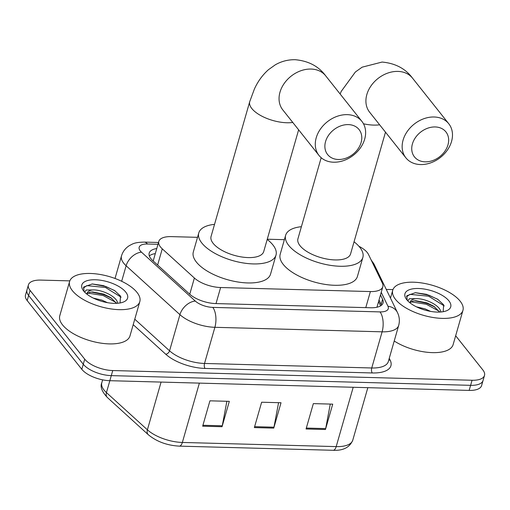 <?xml version="1.0" encoding="UTF-8"?>
<svg xmlns="http://www.w3.org/2000/svg" width="510" height="510" viewBox="0 0 510 510"><rect width="100%" height="100%" fill="white"/><g stroke="black" fill="none" stroke-linecap="round" stroke-linejoin="round"><path stroke-width="0.76" d="M197.523 237.328L171.233 236.621A21.911 9.397 16 0 0 158.801 241.434A21.911 9.397 16 0 0 162.263 248.842L194.386 278.033A21.911 9.397 16 0 0 220.613 287.519L370.387 291.567A21.911 9.397 16 0 0 382.819 286.754A21.911 9.397 16 0 0 382.353 283.114L368.462 254.413A21.911 9.397 16 0 0 367.257 252.539A21.911 9.397 16 0 0 358.912 246.273M152.93 260.769A21.911 14.937 -47.7 0 1 153.28 260.686L158.801 241.434M284.382 239.674L267.265 239.215M455.666 335.752L482.823 369.922A21.911 9.397 -164 0 1 484.5 375.443A21.911 9.397 -164 0 1 472.062 380.256L112.742 370.547A21.911 9.397 -164 0 1 84.724 359.167L30.084 290.426A21.911 9.397 -164 0 1 28.407 284.905A21.911 9.397 -164 0 1 40.845 280.092L69.813 280.876M386.274 289.425L392.949 289.603M179.284 446.135A7.306 3.398 -88.5 0 0 182.357 442.45L336.192 446.607A7.306 3.398 91.5 0 1 333.119 450.292L179.284 446.135C167.031 445.434 156.723 441.641 148.346 434.756L107.393 397.532A7.306 4.979 -47.7 0 1 106.437 392.585L109.848 380.696L469.155 390.405A21.911 9.397 -164 0 0 481.593 385.585L483.046 380.511A21.911 9.397 -164 0 1 470.609 385.331L111.282 375.621A21.911 9.397 -164 0 1 83.27 364.242L28.63 295.494A21.911 9.397 -164 0 1 26.953 289.98A21.911 9.397 -164 0 0 28.63 295.494L83.27 364.242A21.911 9.397 -164 0 0 111.282 375.621L470.609 385.331A21.911 9.397 -164 0 0 483.046 380.511L484.5 375.443M156.755 248.548A21.911 9.397 16 0 0 149.188 253.113A21.911 9.397 16 0 0 152.656 260.521L189.592 294.091A21.911 9.397 16 0 0 215.819 303.577L370.63 307.759A21.911 9.397 16 0 0 383.061 302.94A21.911 9.397 16 0 0 382.596 299.306L380.479 294.933M149.309 255.892A21.911 9.397 -164 0 1 155.301 253.623M379.019 300.001L381.136 304.381A21.911 9.397 -164 0 1 381.486 305.235M112.742 370.547L109.828 380.696A21.911 9.397 -164 0 1 81.817 369.317L27.177 300.568A21.911 9.397 -164 0 1 25.5 295.054L28.407 284.905M306.064 428.986L313.338 403.62L332.724 404.143L325.45 429.509L306.064 428.986M202.661 426.194L209.935 400.822L229.322 401.351L222.048 426.717L202.661 426.194M254.362 427.59L261.636 402.218L281.023 402.747L273.749 428.113L254.362 427.59M278.575 402.677L273.966 427.189A5.846 2.716 91.5 0 1 273.749 428.113M226.873 401.281L222.264 425.793A5.846 2.716 91.5 0 1 222.048 426.717M330.276 404.073L325.673 428.585A5.846 2.716 91.5 0 1 325.45 429.509M395.531 299.421A36.516 15.663 -164 0 1 392.738 290.228A36.516 15.663 -164 0 1 422.624 283.095A36.516 15.663 -164 0 1 460.154 301.168A36.516 15.663 -164 0 1 462.946 310.36A36.516 15.663 -164 0 1 433.06 317.494A36.516 15.663 -164 0 1 395.531 299.421M439.735 312.069L433.793 306.268L426.813 302.832L415.669 300.69L412.596 301.091L410.046 302.704M441.054 311.98L439.939 309.436C436.254 303.373 422.988 298.031 415.503 298.707A16.505 7.083 -164 0 0 410.155 302.086A16.505 7.083 -164 0 0 410.04 302.889M430.555 311.387L425.085 308.869L416.453 306.835M443.19 311.699L443.636 304.789L437.65 299.223L426.647 294.353L415.395 292.676L406.789 295.781L407.222 300.256M448.908 300.862A23.811 10.213 -164 0 1 446.652 310.73A23.811 10.213 -164 0 1 425.557 310.258A23.811 10.213 -164 0 1 406.776 299.721A23.811 10.213 -164 0 1 406.362 299.179A23.811 10.213 -164 0 1 418.959 288.513A23.811 10.213 -164 0 1 448.908 300.862M407.809 300.894L409.422 298.707L415.503 298.707M462.946 310.36L453.129 344.607A36.516 15.663 -164 0 1 430.319 352.537A36.516 15.663 -164 0 1 394.217 341.011M434.909 307.039L426.602 303.252L414.356 300.766M438.064 299.491L428.91 295.201L415.229 292.683M439.263 311.304L426.315 304.26L410.939 301.812M444.261 305.93L428.623 296.208L409.957 294.346L406.47 296.845M435.196 126.952A20.088 15.555 141.5 0 0 412.418 143.916A20.088 15.555 141.5 0 0 425.193 161.836A20.088 15.555 141.5 0 0 447.965 144.872A20.088 15.555 141.5 0 0 435.196 126.952M420.495 164.558A27.387 21.21 -38.5 0 1 405.877 157.819A27.387 21.21 -38.5 0 1 407.222 131.51A27.387 21.21 -38.5 0 1 434.137 116.994A27.387 21.21 -38.5 0 1 448.755 123.732A27.387 21.21 -38.5 0 1 447.41 150.042A27.387 21.21 -38.5 0 1 420.495 164.558M321.179 157.718L297.923 238.814A27.387 11.749 16 0 0 300.02 245.705A27.387 11.749 16 0 0 328.166 259.265A27.387 11.749 16 0 0 350.58 253.91L385.49 132.166M354.055 241.797A40.169 17.232 -164 0 1 359.799 247.324A40.169 17.232 -164 0 1 362.865 257.435A40.169 17.232 -164 0 1 329.995 265.283A40.169 17.232 -164 0 1 288.711 245.406A40.169 17.232 -164 0 1 285.638 235.288A40.169 17.232 -164 0 1 301.397 226.695M362.865 257.435L357.414 276.465A40.169 17.232 -164 0 1 324.538 284.306A40.169 17.232 -164 0 1 283.254 264.429A40.169 17.232 -164 0 1 280.181 254.318L285.638 235.288M348.336 124.606A20.088 15.555 141.5 0 0 325.558 141.57A20.088 15.555 141.5 0 0 338.334 159.49A20.088 15.555 141.5 0 0 361.106 142.526A20.088 15.555 141.5 0 0 348.336 124.606M333.636 162.212A27.387 21.21 -38.5 0 1 319.018 155.473A27.387 21.21 -38.5 0 1 320.363 129.164A27.387 21.21 -38.5 0 1 347.278 114.648A27.387 21.21 -38.5 0 1 361.896 121.386A27.387 21.21 -38.5 0 1 360.551 147.69A27.387 21.21 -38.5 0 1 333.636 162.212M319.018 155.473L282.782 109.88A27.387 21.21 141.5 0 1 284.127 83.576A27.387 21.21 141.5 0 1 311.043 69.054A27.387 21.21 141.5 0 1 325.667 75.799C318.648 66.3 308.505 60.932 295.233 59.708C288.093 59.587 281.45 61.289 275.311 64.815L268.509 69.653C262.561 74.951 257.862 81.402 254.413 88.995L249.728 101.637L211.063 236.468A27.387 11.749 16 0 0 213.161 243.359A27.387 11.749 16 0 0 241.306 256.919A27.387 11.749 16 0 0 263.721 251.564L298.63 129.82M267.195 239.451A40.169 17.232 -164 0 1 272.939 244.978A40.169 17.232 -164 0 1 276.006 255.089A40.169 17.232 -164 0 1 243.136 262.937A40.169 17.232 -164 0 1 201.852 243.053A40.169 17.232 -164 0 1 198.779 232.942A40.169 17.232 -164 0 1 214.538 224.349M276.006 255.089L270.555 274.112A40.169 17.232 -164 0 1 237.679 281.96A40.169 17.232 -164 0 1 196.395 262.083A40.169 17.232 -164 0 1 193.322 251.972L198.779 232.942M72.394 290.687A36.516 15.663 -164 0 1 69.602 281.494A36.516 15.663 -164 0 1 99.488 274.361A36.516 15.663 -164 0 1 137.024 292.434A36.516 15.663 -164 0 1 139.81 301.627A36.516 15.663 -164 0 1 109.93 308.76A36.516 15.663 -164 0 1 72.394 290.687M139.81 301.627L129.993 335.873A36.516 15.663 -164 0 1 100.107 343.007A36.516 15.663 -164 0 1 62.577 324.934A36.516 15.663 -164 0 1 59.785 315.741L69.602 281.494M116.599 303.335L110.657 297.54L103.683 294.098L92.533 291.956L89.46 292.364L86.91 293.977M117.918 303.246L116.803 300.709C113.118 294.64 99.852 289.304 92.367 289.973A16.505 7.083 -164 0 0 87.025 293.352A16.505 7.083 -164 0 0 86.904 294.162M107.419 302.659L101.949 300.141L93.317 298.108M120.054 302.972L120.5 296.061L114.514 290.49L103.511 285.625L92.259 283.949L83.653 287.047L84.086 291.529M125.779 292.128A23.811 10.213 -164 0 1 123.516 301.996A23.811 10.213 -164 0 1 102.421 301.525A23.811 10.213 -164 0 1 83.64 290.993A23.811 10.213 -164 0 1 83.226 290.445A23.811 10.213 -164 0 1 95.823 279.78A23.811 10.213 -164 0 1 125.779 292.128M84.673 292.166L86.286 289.98L92.367 289.973M111.779 298.305L103.466 294.525L91.22 292.039M114.928 290.764L105.774 286.467L92.093 283.949M116.127 302.577L103.179 295.532L87.803 293.078M121.125 297.196L105.487 287.474L86.827 285.619L83.334 288.118M365.778 307.626L370.387 291.567M216.004 303.577L220.613 287.519M189.745 294.225L194.386 278.033M157.622 265.034L162.263 248.842M157.979 244.303L147.466 244.016A14.605 6.267 16 0 0 140.295 250.907A14.605 6.267 16 0 0 141.487 252.169L195.298 301.066A14.605 6.267 16 0 0 212.778 307.39L379.995 311.903A14.605 6.267 16 0 0 387.97 306.268L381.225 292.326M379.995 311.903A14.605 6.796 91.5 0 1 382.111 331.825L371.745 367.978A29.217 12.533 16 0 0 388.327 361.558L398.692 325.405A29.217 12.533 -164 0 1 382.111 331.825L214.888 327.305A29.217 12.533 -164 0 1 179.928 314.664L126.123 265.767A29.217 12.533 -164 0 1 123.732 263.243A29.217 12.533 -164 0 1 121.501 255.886L115.024 278.466M121.673 281.278L126.123 265.767A14.605 9.958 -47.7 0 1 141.487 252.169M389.257 358.294L390.22 360.277A32.87 14.095 -164 0 1 372.274 372.957L205.052 368.437A32.87 14.095 -164 0 1 165.718 354.208L133.206 324.66M472.062 380.256L469.155 390.405M30.084 290.426L27.177 300.568M84.724 359.167L81.817 369.317M195.298 301.066A14.605 9.958 -47.7 0 0 179.928 314.664L169.562 350.81A29.217 12.533 16 0 0 204.523 363.458L371.745 367.978A3.653 1.702 -88.5 0 0 372.274 372.957M134.774 319.196L169.562 350.81A3.653 2.493 132.3 0 1 165.718 354.208M212.778 307.39A14.605 6.796 91.5 0 1 214.888 327.305L204.523 363.458A3.653 1.702 -88.5 0 0 205.052 368.437M388.83 359.792A3.653 3.079 154.2 0 0 390.22 360.277M387.97 306.268A14.605 12.316 -25.8 0 1 397.481 312.592L374.219 264.518A14.605 12.316 -25.8 0 0 371.784 261.286M158.495 242.486L144.228 242.103A14.605 6.796 91.5 0 1 147.466 244.016M381.136 304.381L382.596 299.306M148.346 434.756A7.306 4.979 -47.7 0 1 147.396 429.809A29.217 12.533 16 0 0 182.357 442.45L199.372 383.112M353.207 387.268L336.192 446.607A29.217 12.533 16 0 0 352.767 440.187C349.739 447.41 343.185 450.776 333.119 450.292M107.393 397.532C101.847 391.616 99.992 386.676 101.815 382.71A29.217 12.533 16 0 0 106.437 392.585L147.396 429.809L161.083 382.079M254.63 426.666L273.966 427.189M306.331 428.062L325.673 428.585M202.929 425.27L222.264 425.793M340.106 93.968L341.267 91.341L355.368 71.999L362.17 67.161L382.092 62.054C395.365 63.278 405.507 68.646 412.52 78.145A27.387 21.21 141.5 0 0 397.902 71.406A27.387 21.21 141.5 0 0 370.987 85.922A27.387 21.21 141.5 0 0 369.642 112.225L405.877 157.819M363.49 123.79A27.387 11.749 16 0 0 373.702 125.097A27.387 11.749 16 0 0 379.631 124.803M249.728 101.637A27.387 11.749 16 0 0 251.819 108.528A27.387 11.749 16 0 0 286.843 122.751A27.387 11.749 16 0 0 292.772 122.457M380.6 305.86L378.554 301.627M377.056 306.867L382.819 286.754M374.219 264.518L371.044 259.749M398.692 325.405C399.872 321 399.47 316.729 397.481 312.592M144.228 242.103C134.321 242.346 132.938 243.805 129.323 245.654C125.441 248.109 122.834 251.519 121.501 255.886M101.815 382.71L102.637 379.854M352.767 440.187L367.831 387.664M392.738 290.228L390.475 298.114M412.52 78.145L448.755 123.732M325.667 75.799L361.896 121.386"/></g></svg>
